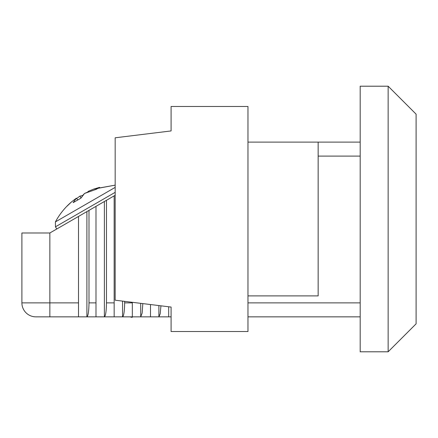 <?xml version="1.0" encoding="UTF-8"?>
<svg xmlns="http://www.w3.org/2000/svg" width="438" height="438" viewBox="0 0 438 438"><rect width="100%" height="100%" fill="white"/><g stroke="black" fill="none" stroke-linecap="round" stroke-linejoin="round"><path stroke-width="0.66" d="M171.088 127.442L171.088 130.935L115.172 137.8L115.172 300.2L171.088 307.065L171.088 331.528L247.968 331.528L247.968 295.885L318.152 295.885L318.152 142.115L360.184 142.115M115.172 195.271L49.855 232.978L49.855 302.872L78.511 302.872L78.511 316.849L86.899 316.849C88.164 315.962 88.865 311.303 88.996 302.872L95.988 302.872L95.988 316.849L104.375 316.849C105.64 315.962 106.335 311.303 106.472 302.872L114.159 302.872L114.159 316.849L122.547 316.849C123.812 315.962 124.512 311.303 124.644 302.872L132.331 302.872L132.331 316.849L140.718 316.849L142.158 313.05L142.815 303.594M78.511 316.849L35.878 316.849A13.978 13.978 0 0 1 21.9 302.872L21.9 232.978L49.855 232.978M78.511 216.432L78.511 302.872M86.899 211.592L86.899 316.849L95.988 316.849M88.996 210.382L88.996 302.872M95.988 206.347L95.988 302.872M104.375 201.502L104.375 316.849L114.159 316.849M106.472 200.292L106.472 302.872M114.159 195.852L114.159 302.872M122.547 301.109L122.547 316.849L132.331 316.849M124.644 301.366L124.644 302.872M132.331 302.308L132.331 302.872M140.718 303.337L140.718 316.849L158.89 316.849L160.188 313.865L160.943 305.823M150.502 304.536L150.502 316.849L140.718 316.849L150.502 316.849M158.89 305.571L158.89 316.849L171.088 316.849M168.679 306.77L168.679 316.849L158.89 316.849M360.184 316.849L247.968 316.849M360.184 86.204L360.184 351.796L388.145 351.796L388.145 86.204L360.184 86.204M388.145 86.204L416.1 114.159L416.1 323.841L388.145 351.796M21.9 302.872A13.978 13.978 0 0 0 35.878 316.849A13.978 13.978 0 0 1 21.9 302.872L49.855 302.872L49.855 316.849M247.968 295.885L247.968 106.472L171.088 106.472L171.088 130.935L125.657 136.514M318.152 142.115L247.968 142.115M88.038 191.439L93.644 189.117L88.038 191.439L88.208 191.86L84.523 193.47L80.926 198.151L73.135 202.646L76.354 198.184L77.668 199.87M94.329 188.882L115.172 185.143L93.644 189.117L99.618 187.36L96.261 189.298L84.523 193.47L82.596 195.501L79.875 196.153L81.041 197.932M76.354 198.184L71.547 201.88L76.354 198.184M76.639 198.545L79.875 196.153M115.172 187.393L55.402 221.907C59.535 214.242 64.917 207.563 71.547 201.88L67.036 206.172M130.053 316.849L131.969 317.364L132.862 316.849M247.968 302.872L360.184 302.872M360.184 156.098L318.152 156.098M115.172 192.337L55.473 226.807L55.402 221.907M56.743 229.003L55.473 226.807L56.743 229.003"/></g></svg>
